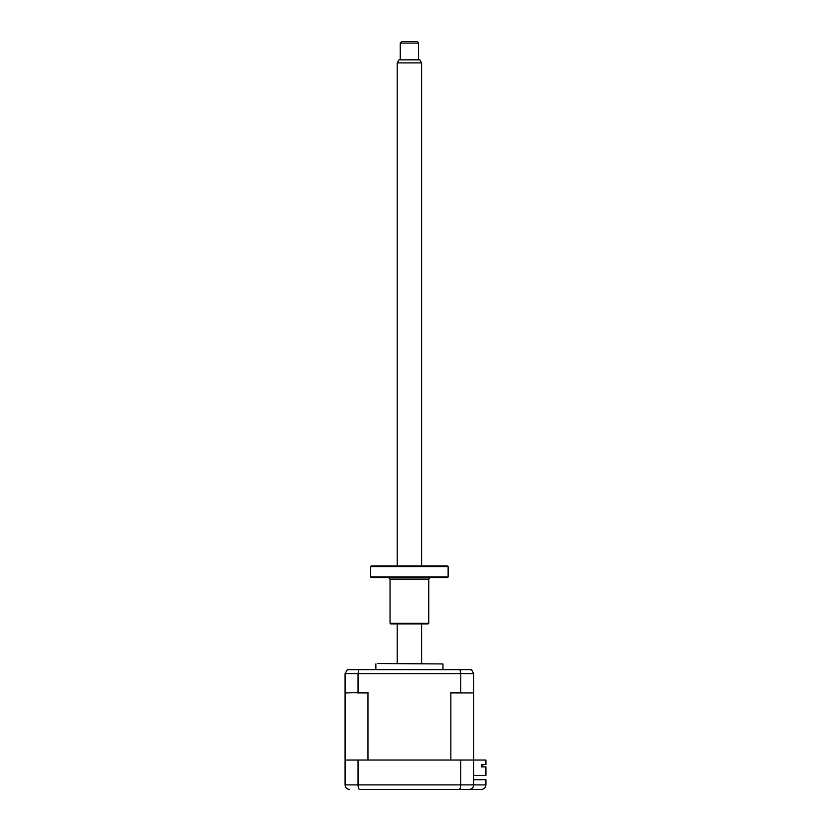 <?xml version="1.0" encoding="UTF-8"?>
<svg xmlns="http://www.w3.org/2000/svg" width="831" height="831" viewBox="0 0 831 831"><rect width="100%" height="100%" fill="white"/><g stroke="black" fill="none" stroke-linecap="round" stroke-linejoin="round"><path stroke-width="1.25" d="M362.139 789.45L359.667 789.45C358.691 789.242 358.151 787.715 358.036 784.88L485.927 784.88C485.636 787.632 484.12 789.159 481.357 789.45L359.667 789.45M349.643 789.45C346.922 789.242 345.405 787.715 345.073 784.88L345.073 760.033L473.732 760.033L473.732 784.88C473.441 787.632 471.915 789.159 469.162 789.45C471.883 789.242 473.4 787.715 473.732 784.88M460.769 760.033L460.769 784.88C460.654 787.715 460.114 789.242 459.138 789.45L460.436 787.653M465.807 789.45L469.162 789.45M358.036 760.033L358.036 784.88L345.073 784.88M473.732 779.696L485.927 779.696L485.927 784.88C485.636 787.632 484.12 789.159 481.357 789.45M377.388 663.533L442.944 663.938L377.388 663.533M482.728 765.974L481.284 765.974L482.728 765.974L482.728 764.603M473.732 775.427L485.927 775.427L485.927 766.888L481.284 766.888L481.284 764.603L485.927 764.603L485.927 760.033L473.732 760.033L473.732 673.588L471.447 669.63L473.732 673.588L460.769 673.588L459.959 669.63L347.358 669.63L345.073 673.588L347.358 669.63M481.284 765.974L481.284 766.888M345.073 760.033L345.073 692.337L345.675 692.95L367.956 692.337L367.022 692.95L357.288 692.95M358.036 692.337L358.036 673.588L358.847 669.63M345.073 692.337L345.073 673.588L460.769 673.588L460.769 692.337L461.517 692.95L451.784 692.95L450.849 692.337L460.769 692.337M473.732 692.337L473.119 692.95L461.517 692.95M367.956 692.337L367.956 760.033L450.849 760.033L450.849 692.337M471.447 669.63L459.959 669.63M379.736 663.533L409.403 663.533M418.554 43.077L400.251 43.077L401.778 41.55L417.027 41.55L418.554 43.077L418.554 59.842M400.251 43.077L400.251 59.842M421.597 62.896L397.208 62.896L398.963 59.842L419.842 59.842L421.597 62.896L421.597 565.963M421.597 623.894L421.597 663.533M397.208 62.896L397.208 565.963M397.208 623.894L397.208 663.533M371.291 565.963L447.514 565.963L448.127 566.576L370.678 566.576L371.291 565.963M448.127 576.974L447.514 577.576L371.291 577.576L370.678 576.974L448.127 576.974L448.127 566.576M428.765 623.281L428.152 623.894L390.653 623.894L390.04 623.281L428.765 623.281L428.765 579.103L390.04 579.103L388.513 577.576M375.861 669.63L375.861 663.938M442.944 669.63L442.944 663.938M370.678 576.974L370.678 566.576M428.765 579.103L430.292 577.576M390.04 623.281L390.04 579.103"/></g></svg>
